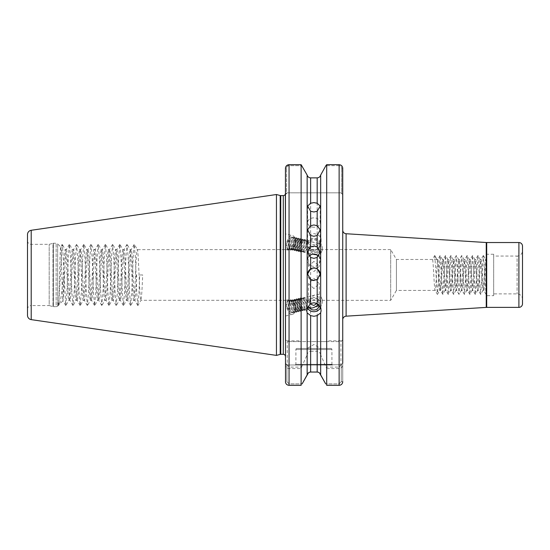 <?xml version="1.0" encoding="UTF-8"?>
<svg xmlns="http://www.w3.org/2000/svg" width="550" height="550" viewBox="0 0 550 550"><rect width="100%" height="100%" fill="white"/><g stroke="black" fill="none" stroke-linecap="round" stroke-linejoin="round"><path stroke-width="0.41" stroke-dasharray="2.75 2.06" d="M313.906 250.326A6.304 5.665 180 0 1 307.601 244.661A6.304 5.665 180 0 1 313.906 238.989A6.304 5.665 180 0 1 320.21 244.661A6.304 5.665 180 0 1 313.906 250.326M313.906 227.226A6.304 4.682 180 0 1 307.601 222.537A6.304 4.682 180 0 1 313.906 217.855A6.304 4.682 180 0 1 320.21 222.537A6.304 4.682 180 0 1 313.906 227.226M320.21 274.223A6.304 6.304 180 0 1 313.906 280.692A6.304 6.304 180 0 1 307.608 274.223M318.643 256.169A6.304 6.146 180 0 1 313.906 266.365A6.304 6.146 180 0 1 309.169 256.169M308.777 248.057L308.509 249.693L313.906 254.616L316.731 255.076L319.309 250.883L319.254 250.14L316.731 246.414L313.906 244.461C311.451 244.358 309.739 245.554 308.777 248.057M313.906 261.394L308.502 266.269L313.906 271.549L319.309 266.269L313.906 261.394M320.664 175.065L320.664 237.036L317.178 234.341L313.906 233.619L310.64 234.341L307.154 237.036L306.701 244.296L307.773 240.976C307.141 239.511 306.185 239.016 304.893 239.491L305.518 240.762L306.556 240.632L308.921 243.031C309.973 241.766 311.637 241.553 313.906 242.392L319.309 247.314L319.041 248.951C318.079 251.453 316.367 252.649 313.906 252.546C311.637 251.673 309.973 249.803 308.921 246.936L307.601 248.263A7.205 6.772 180 0 0 313.906 251.756A7.205 6.772 180 0 0 321.111 244.984A7.205 6.772 180 0 0 313.906 238.212A7.205 6.772 180 0 0 307.711 241.526L307.773 240.976M320.664 237.036L321.111 239.113L320.664 241.746L317.178 246.407L313.906 247.163L310.64 246.407L307.154 241.746L306.701 239.113M307.601 248.263L305.147 251.268L302.754 251.948L301.538 251.185L300.403 246.049L302.534 240.921L304.494 240.137L305.456 240.838L306.157 243.561L305.903 245.809L304.989 248.346L303.084 250.772L300.692 251.453L299.468 250.69L298.334 245.561L300.472 240.426L302.424 239.642L303.394 240.343L304.088 243.066L303.841 245.314L302.919 247.851L301.015 250.278L298.623 250.958L297.406 250.195L296.271 245.066L298.403 239.931L300.362 239.147L301.324 239.848L302.026 242.571L300.857 247.356L298.952 249.782L296.56 250.463L295.336 249.7L294.202 244.571L296.34 239.436L298.293 238.652L299.262 239.353L299.956 242.076L299.709 244.324L298.794 246.861L296.883 249.288L294.491 249.968L293.274 249.205L292.139 244.076L294.271 238.941L296.23 238.157L297.192 238.858L297.894 241.581L297.639 243.829L296.725 246.366L294.821 248.792L292.428 249.473L291.204 248.71L290.07 243.581L292.208 238.446L294.161 237.662L295.13 238.363L295.824 241.093L295.577 243.334L294.663 245.871L292.751 248.298L290.366 248.978L289.142 248.215L288.007 243.086C288.447 240.185 289.424 238.274 290.943 237.353C287.815 239.339 286.55 242.749 287.141 247.583C288.241 249.673 289.719 249.837 291.582 248.077A5.947 3.204 103.5 0 0 294.113 242.983A5.947 3.204 103.5 0 0 292.229 237.201A5.947 3.204 103.5 0 0 290.943 237.353M306.701 244.296L307.471 247.919M308.921 246.936A5.404 5.081 180 0 0 319.309 244.984A5.404 5.081 180 0 0 308.921 243.031M316.731 255.076A5.947 3.204 103.5 0 0 317.494 255.475A5.947 3.204 103.5 0 0 321.166 252.725A5.947 3.204 103.5 0 0 322.149 249.693A5.947 3.204 103.5 0 0 322.293 248.029A5.947 3.204 103.5 0 0 320.265 243.918A5.947 3.204 103.5 0 0 316.731 246.414M286.688 242.983A7.562 4.077 103.5 0 0 289.087 250.339A7.562 4.077 103.5 0 0 295.006 242.983A7.562 4.077 103.5 0 0 292.607 235.627A7.562 4.077 103.5 0 0 286.688 242.983M285.45 242.688L285.45 233.977L285.45 249.466L289.087 250.339M309.98 303.896L308.777 301.854L308.509 300.224L313.906 295.295L316.731 294.834L319.309 299.035L316.731 303.497M313.906 288.523L308.502 283.642L313.906 278.369L319.309 283.642L313.906 288.523M318.787 304.714L319.309 302.596L319.041 300.967C318.079 298.464 316.367 297.261 313.906 297.364C311.637 298.244 309.973 300.114 308.921 302.974L307.601 301.654A7.205 6.772 0 0 1 313.906 298.162A7.205 6.772 0 0 1 321.111 304.927A7.205 6.772 0 0 1 320.506 307.649M307.601 301.654L305.147 298.65L302.754 297.969L301.538 298.732L300.403 303.861L302.534 308.99L304.494 309.781L305.456 309.072L306.157 306.35L305.903 304.109L304.989 301.572L303.084 299.145L300.692 298.464L299.468 299.228L298.334 304.356L300.472 309.485L302.424 310.276L303.394 309.567L304.088 306.845L303.841 304.604L302.919 302.067L301.015 299.64L298.623 298.959L297.406 299.722L296.271 304.851L298.403 309.98L300.362 310.764L301.324 310.062L302.026 307.34L300.857 302.562L298.952 300.135L296.56 299.454L295.336 300.218L294.202 305.346L296.34 310.475L298.293 311.259L299.262 310.558L299.956 307.835L299.709 305.594L298.794 303.057L296.883 300.63L294.491 299.949L293.274 300.712L292.139 305.841L294.271 310.97L296.23 311.754L297.192 311.053L297.894 308.33L297.639 306.089L296.725 303.552L294.821 301.125L292.428 300.444L291.204 301.207L290.07 306.336L292.208 311.465L294.161 312.249L295.13 311.548L295.824 308.825L295.577 306.584L294.663 304.047L292.751 301.62L290.366 300.939L289.142 301.702L288.007 306.831C288.447 309.732 289.424 311.644 290.943 312.565C287.815 310.571 286.55 307.161 287.141 302.335C288.241 300.238 289.719 300.073 291.582 301.84A5.947 3.204 76.5 0 1 294.113 306.934A5.947 3.204 76.5 0 1 292.229 312.716A5.947 3.204 76.5 0 1 290.943 312.565M306.701 310.798L306.701 305.614L307.471 301.991M306.701 305.614L307.223 307.911M308.921 302.974A5.404 5.081 0 0 1 319.296 305.312M316.731 294.834A5.947 3.204 76.5 0 1 317.494 294.436A5.947 3.204 76.5 0 1 321.166 297.192A5.947 3.204 76.5 0 1 322.149 300.218A5.947 3.204 76.5 0 1 322.293 301.881A5.947 3.204 76.5 0 1 320.265 305.999A5.947 3.204 76.5 0 1 318.292 305.436M286.688 306.934A7.562 4.077 76.5 0 1 289.087 299.578A7.562 4.077 76.5 0 1 295.006 306.934A7.562 4.077 76.5 0 1 292.607 314.291A7.562 4.077 76.5 0 1 286.688 306.934M285.45 307.23L285.45 315.941L285.45 300.444L289.087 299.578M330.839 348.452L296.979 348.452L330.839 348.452A1.079 1.079 0 0 1 331.918 349.532L331.918 364.299L332.64 365.021L295.171 365.021L332.64 365.021M296.979 348.452A1.079 1.079 0 0 0 295.893 349.532L295.893 364.299L295.171 365.021M295.893 364.299L331.918 364.299L295.893 364.299M320.512 348.452L307.306 348.452L320.512 348.452L313.906 344.479L307.306 348.452M27.5 240.735A3.603 3.603 0 0 0 31.103 244.337L49.191 244.337L52.944 243.327L52.944 306.584L49.191 305.58L49.191 244.337L49.191 305.58L31.103 305.58L31.103 244.337L31.103 305.58A3.603 3.603 0 0 0 27.5 309.183L27.5 240.735L27.5 309.183M52.944 243.327A2.159 2.159 0 0 1 53.508 243.251L56.148 243.251A2.159 2.159 0 0 1 57.674 243.891L57.674 306.027L57.674 243.891L60.713 246.923C61.442 245.63 62.198 302.803 62.996 300.706L59.263 304.439L58.121 302.885L58.431 305.271L57.674 306.027A2.159 2.159 0 0 1 56.148 306.659L56.148 243.251L56.148 306.659L53.508 306.659L53.508 243.251L53.508 306.659A2.159 2.159 0 0 1 52.944 306.584L52.944 243.327M58.121 302.885L58.431 305.271C59.159 306.714 59.922 244.702 60.713 246.923L62.129 244.399L62.569 245.836L65.732 305.511L66.894 292.957L68.331 256.96L69.334 244.399L70.496 256.96L71.933 292.957L72.937 305.511L74.099 292.957L75.536 256.96L76.539 244.399L77.701 256.96L79.138 292.957L80.142 305.511L81.304 292.957L82.741 256.96L83.744 244.399L84.906 256.96L86.343 292.957L87.347 305.511L88.509 292.957L89.946 256.96L90.949 244.399L92.111 256.96L93.548 292.957L94.552 305.511L95.714 292.957L97.151 256.96L98.154 244.399L99.316 256.96L100.753 292.957L101.757 305.511L102.919 292.957L104.356 256.96L105.359 244.399L106.521 256.96L107.958 292.957L108.962 305.511L110.124 292.957L111.561 256.96L112.564 244.399L113.726 256.96L115.163 292.957L116.167 305.511L117.329 292.957L118.766 256.96L119.776 244.399L120.931 256.96L122.368 292.957L123.379 305.511L124.534 292.957L125.971 256.96L126.981 244.399L128.136 256.96L129.573 292.957L130.584 305.511L131.739 292.957L133.183 256.96L134.186 244.399L135.341 256.96L136.785 292.957L137.789 305.511L138.944 292.957L139.666 274.959L142.677 274.959C142.079 290.386 141.481 298.849 140.876 300.355C139.679 301.929 138.476 247.988 137.273 249.562C136.077 247.988 134.874 301.929 133.671 300.355C132.474 301.929 131.271 247.988 130.068 249.562C128.872 247.988 127.669 301.929 126.466 300.355C125.269 301.929 124.066 247.988 122.863 249.562C121.667 247.988 120.464 301.929 119.261 300.355C118.064 301.929 116.861 247.988 115.658 249.562C114.462 247.988 113.259 301.929 112.056 300.355C110.859 301.929 109.656 247.988 108.453 249.562C107.257 247.988 106.054 301.929 104.851 300.355C103.654 301.929 102.451 247.988 101.248 249.562C100.052 247.988 98.849 301.929 97.646 300.355C96.449 301.929 95.246 247.988 94.043 249.562C92.847 247.988 91.644 301.929 90.441 300.355C89.238 301.929 88.041 247.988 86.838 249.562C85.635 247.988 84.439 301.929 83.236 300.355C82.032 301.929 80.836 247.988 79.633 249.562C78.43 247.988 77.234 301.929 76.031 300.355C74.828 301.929 73.631 247.988 72.428 249.562C71.225 247.988 70.029 301.929 68.826 300.355C67.623 301.929 66.426 247.988 65.223 249.562C64.597 251.336 63.972 260.377 63.346 276.684C61.882 292.559 60.521 301.812 59.263 304.439L58.678 305.511L62.129 244.399M65.732 305.511L62.941 300.685L63.346 297.447L63.346 276.684M522.5 246.139L522.5 299.276A5.404 5.404 0 0 0 517.096 293.872L493.68 293.872L493.68 256.046L517.096 256.046L517.096 293.872L517.096 256.046A5.404 5.404 0 0 0 522.5 250.642M493.68 256.046L493.68 293.872M493.68 295.673L493.68 254.244L493.68 295.673L486.475 295.673L486.475 254.244L486.475 295.673M493.68 254.244L486.475 254.244M434.72 255.502L437.092 259.538L432.438 259.469C433.338 258.507 434.239 291.404 435.139 290.448C436.04 291.404 436.941 258.507 437.841 259.469L437.009 259.469L434.72 255.502L432.438 259.469L396.406 259.469L396.406 290.448L390.686 300.355L140.972 300.279L137.94 305.511M434.782 255.558L437.36 294.36L435.057 290.379L396.406 290.448L396.406 259.469L390.686 249.562L390.686 300.355L390.686 249.562L137.369 249.638L134.338 244.399M342.732 230.141L342.732 319.77M285.347 194.081L285.45 356.476L285.45 168.348L285.45 194.617L286.495 193.572L286.495 168.348C286.626 166.76 287.478 165.873 289.053 165.694L301.943 165.694L289.053 165.694C287.478 165.873 286.626 166.76 286.495 168.348L286.495 193.572L287.251 192.816L340.931 192.816L287.251 192.816L285.45 194.617L285.347 194.081L287.072 192.816M142.677 274.959L139.666 274.959M63.346 297.447C64.371 286.839 65.381 248.084 66.399 249.562C67.595 247.988 68.798 301.929 70.001 300.355C71.198 301.929 72.401 247.988 73.604 249.562C74.8 247.988 76.003 301.929 77.206 300.355C78.403 301.929 79.606 247.988 80.809 249.562C82.005 247.988 83.208 301.929 84.411 300.355C85.608 301.929 86.811 247.988 88.014 249.562C89.217 247.988 90.413 301.929 91.616 300.355C92.819 301.929 94.016 247.988 95.219 249.562C96.422 247.988 97.618 301.929 98.821 300.355C100.024 301.929 101.221 247.988 102.424 249.562C103.627 247.988 104.823 301.929 106.026 300.355C107.229 301.929 108.426 247.988 109.629 249.562C110.832 247.988 112.028 301.929 113.231 300.355C114.434 301.929 115.631 247.988 116.834 249.562C118.037 247.988 119.233 301.929 120.436 300.355C121.639 301.929 122.836 247.988 124.039 249.562C125.242 247.988 126.438 301.929 127.641 300.355C128.844 301.929 130.041 247.988 131.244 249.562C132.447 247.988 133.643 301.929 134.846 300.355C135.444 298.849 136.049 290.386 136.647 274.959M137.789 305.511L134.757 300.279L133.671 300.355L130.735 305.511M130.584 305.511L127.552 300.279L126.466 300.355L123.53 305.511M134.186 244.399L131.154 249.638L130.068 249.562L127.132 244.399M123.379 305.511L120.347 300.279L119.261 300.355L116.325 305.511M126.981 244.399L123.949 249.638L122.863 249.562L119.927 244.399M116.167 305.511L113.142 300.279L112.056 300.355L109.12 305.511M119.776 244.399L116.744 249.638L115.658 249.562L112.723 244.399M108.962 305.511L105.937 300.279L104.851 300.355L101.915 305.511M112.564 244.399L109.539 249.638L108.453 249.562L105.517 244.399M101.757 305.511L98.725 300.279L97.646 300.355L94.71 305.511M105.359 244.399L102.328 249.638L101.248 249.562L98.312 244.399M94.552 305.511L91.52 300.279L90.441 300.355L87.505 305.511M98.154 244.399L95.123 249.638L94.043 249.562L91.108 244.399M87.347 305.511L84.315 300.279L83.236 300.355L80.3 305.511M90.949 244.399L87.917 249.638L86.838 249.562L83.903 244.399M80.142 305.511L77.11 300.279L76.031 300.355L73.095 305.511M83.744 244.399L80.713 249.638L79.633 249.562L76.698 244.399M72.937 305.511L69.905 300.279L68.826 300.355L65.89 305.511M76.539 244.399L73.508 249.638L72.428 249.562L69.492 244.399M69.334 244.399L66.302 249.638L65.223 249.562L62.287 244.399M306.879 303.985L304.033 298.918L301.647 298.238L300.424 299.001L299.289 304.129L301.421 309.258L303.38 310.042L304.349 309.341L304.789 304.377L301.971 299.413L299.578 298.732L298.361 299.496L297.227 304.624L299.358 309.753L301.317 310.537L302.28 309.836L302.727 304.872L299.908 299.908L297.516 299.221L296.292 299.991L295.157 305.119L297.289 310.248L299.248 311.032L300.218 310.331L300.657 305.367L297.839 300.403L295.446 299.716L294.229 300.486L293.095 305.614L295.226 310.743L297.186 311.527L298.148 310.826L298.595 305.862L295.776 300.898L293.384 300.211L292.16 300.974L291.026 306.109L293.157 311.238L295.116 312.022L296.086 311.321L296.532 306.357L293.707 301.386L291.314 300.706L290.097 301.469L288.963 306.604L291.094 311.733L293.054 312.517L294.016 311.816L294.463 306.852L291.582 301.84M304.494 309.781L305.449 309.547L304.404 309.423L306.556 309.286L307.539 308.557M305.449 309.547L306.412 308.846L307.003 307.326M306.879 245.926L304.033 250.999L301.647 251.68L300.424 250.917L299.289 245.788L301.421 240.659L303.38 239.869L304.349 240.577L304.789 245.541L301.971 250.504L299.578 251.185L298.361 250.422L297.227 245.293L299.358 240.164L301.317 239.374L302.28 240.082L302.727 245.046L299.908 250.009L297.516 250.69L296.292 249.927L295.157 244.798L297.289 239.669L299.248 238.879L300.218 239.587L300.657 244.551L297.839 249.514L295.446 250.195L294.229 249.432L293.095 244.303L295.226 239.174L297.186 238.391L298.148 239.092L298.595 244.056L295.776 249.019L293.384 249.7L292.16 248.937L291.026 243.808L293.157 238.679L295.116 237.896L296.086 238.597L296.532 243.561L293.707 248.524L291.314 249.205L290.097 248.442L288.963 243.313L291.094 238.184L293.054 237.401L294.016 238.102L294.463 243.066L291.582 248.077M304.494 240.137L305.449 240.364L304.404 240.494L305.518 240.762M305.449 240.364L306.412 241.072L307.003 242.591M440.062 255.558L437.841 259.469C438.742 258.507 439.643 291.404 440.543 290.448L439.711 290.448L437.484 294.36L440.062 255.558L442.826 294.415L445.466 255.558L448.229 294.415L450.869 255.558L453.633 294.415L456.28 255.558L459.037 294.415L461.801 255.558L464.447 294.415L467.149 255.502L469.906 294.36L472.553 255.502L475.317 294.36L477.957 255.502L480.659 294.415L483.361 255.502L486.062 294.415L486.475 292.222L486.475 259.469L485.643 259.469L483.422 255.558M437.009 259.469C437.91 258.507 438.811 291.404 439.711 290.448C440.612 291.404 441.513 258.507 442.413 259.469L440.186 255.558M442.764 294.36L440.543 290.448C441.444 291.404 442.344 258.507 443.245 259.469L442.413 259.469C443.314 258.507 444.214 291.404 445.115 290.448L442.888 294.36M445.466 255.558L443.245 259.469C444.146 258.507 445.046 291.404 445.947 290.448C446.848 291.404 447.748 258.507 448.649 259.469C449.549 258.507 450.45 291.404 451.351 290.448C452.251 291.404 453.152 258.507 454.053 259.469C454.953 258.507 455.854 291.404 456.754 290.448C457.655 291.404 458.556 258.507 459.456 259.469C460.357 258.507 461.257 291.404 462.158 290.448C463.059 291.404 463.959 258.507 464.86 259.469C465.761 258.507 466.661 291.404 467.562 290.448C468.462 291.404 469.363 258.507 470.264 259.469C471.164 258.507 472.065 291.404 472.966 290.448C473.866 291.404 474.767 258.507 475.668 259.469C476.568 258.507 477.469 291.404 478.369 290.448C479.27 291.404 480.171 258.507 481.071 259.469C481.972 258.507 482.873 291.404 483.773 290.448L482.941 290.448C483.842 291.404 484.743 258.507 485.643 259.469L486.475 266.159L486.124 294.36M486.001 294.36L483.773 290.448C484.674 291.404 485.574 258.507 486.475 259.469L486.475 266.159M483.299 255.558L480.989 259.538L480.239 259.469L478.019 255.558M480.597 294.36L478.369 290.448L477.538 290.448C478.438 291.404 479.339 258.507 480.239 259.469C481.14 258.507 482.041 291.404 482.941 290.448L480.721 294.36M477.895 255.558L475.585 259.538L474.836 259.469L472.615 255.558M475.193 294.36L472.966 290.448L472.134 290.448C473.034 291.404 473.935 258.507 474.836 259.469C475.736 258.507 476.637 291.404 477.538 290.448L475.317 294.36M472.491 255.558L470.181 259.538L469.432 259.469L467.204 255.558M469.789 294.36L467.562 290.448L466.73 290.448C467.631 291.404 468.531 258.507 469.432 259.469C470.332 258.507 471.233 291.404 472.134 290.448L469.906 294.36M467.087 255.558L464.777 259.538L464.028 259.469L461.801 255.558M464.386 294.36L462.158 290.448L461.326 290.448C462.227 291.404 463.127 258.507 464.028 259.469C464.929 258.507 465.829 291.404 466.73 290.448L464.502 294.36M461.684 255.558L459.374 259.538L458.624 259.469L456.397 255.558M458.982 294.36L456.754 290.448L455.922 290.448C456.823 291.404 457.724 258.507 458.624 259.469C459.525 258.507 460.426 291.404 461.326 290.448L459.099 294.36M456.28 255.558L453.97 259.538L453.221 259.469L450.993 255.558M453.571 294.36L451.351 290.448L450.519 290.448C451.419 291.404 452.32 258.507 453.221 259.469C454.121 258.507 455.022 291.404 455.922 290.448L453.695 294.36M450.869 255.558L448.566 259.538L447.817 259.469L445.589 255.558M448.168 294.36L445.947 290.448L445.115 290.448C446.016 291.404 446.916 258.507 447.817 259.469C448.717 258.507 449.618 291.404 450.519 290.448L448.291 294.36M317.178 246.407L317.178 341.605L310.64 341.605L310.64 246.407M307.154 175.065L307.154 237.036M301.118 368.569L301.551 367.098L289.053 367.098L287.251 364.884L287.251 341.605L289.053 341.605L289.053 164.684L301.118 164.684L301.118 340.842L289.053 340.842C286.708 340.739 285.505 340.395 285.45 339.804L285.45 364.884C285.498 366.96 286.701 368.191 289.053 368.569L301.118 368.569L301.118 385.316L289.039 385.316M285.45 240.694L285.45 233.908L292.607 235.627M287.251 364.884L285.45 364.884L285.45 381.686L285.45 363.22L285.45 381.686L286.921 381.686L289.053 383.893L302.122 383.893L289.053 383.893L286.921 381.686L286.921 364.691L286.921 381.686L285.45 381.686M285.512 167.674L285.45 168.348L286.495 168.348L285.45 168.348L285.45 194.617L287.251 192.816L285.45 194.617M285.45 249.562L285.45 300.355M301.551 367.098L307.154 354.819L307.154 374.853M307.154 241.746L307.154 341.605L301.551 341.605L301.118 340.842M310.64 351.278L317.178 351.278L317.178 372.041L310.64 372.041L310.64 351.278C308.688 351.622 307.519 352.797 307.154 354.819M317.178 234.341L317.178 177.87L310.64 177.87L310.64 234.341M320.664 374.853L320.664 354.819L326.7 368.569L326.7 385.316L339.13 385.316L339.13 383.893L341.254 381.686L341.254 364.691L287.251 365.021L341.254 364.691L341.254 381.686L339.13 383.893L325.696 383.893L339.13 383.893L339.13 385.316L340.306 385.117M339.845 164.759L339.13 164.684L339.13 165.694C340.704 165.873 341.55 166.76 341.681 168.348C341.55 166.76 340.697 165.873 339.13 165.694L325.875 165.694L339.13 165.694L339.13 164.684L326.7 164.684L326.7 340.842L326.267 341.605L320.664 341.605L320.664 241.746M342.732 363.22L341.254 364.691L342.732 363.22L342.732 381.686L341.254 381.686L342.732 381.686L342.732 339.804L340.931 341.605L287.251 341.605L285.45 339.804M342.732 194.617L342.732 168.348L341.681 168.348L341.681 193.572L340.931 192.816L341.681 193.572L341.681 168.348L342.732 168.348L342.732 194.617L341.681 193.572L342.732 194.617M326.7 368.569L339.13 368.569C341.474 368.191 342.671 366.967 342.732 364.884L340.931 364.884L339.13 367.098L326.267 367.098M326.267 341.605L340.931 341.605L342.732 339.804C342.678 340.395 341.474 340.739 339.13 340.842L326.7 340.842M308.413 372.845L310.64 372.041M307.154 341.605L310.64 341.605M318.361 372.254L319.406 372.845M320.664 354.819C320.299 352.797 319.131 351.622 317.178 351.278M317.178 341.605L320.664 341.605M287.877 385.117L286.172 383.866M285.615 382.779L285.512 382.381M285.752 166.863L285.945 166.485M342.732 381.686L342.664 382.353M342.423 383.151L342.231 383.529M339.852 164.759L341.426 165.529M341.577 165.66L342.224 166.485M342.574 167.289L342.664 167.647M276.444 355.396L276.444 194.521M342.732 339.804L340.931 341.605L340.931 364.884M289.053 341.605L301.551 341.605M286.921 364.691L285.45 363.22L286.921 364.691M287.141 302.335L287.987 300.871L292.243 300.788L294.442 303.621L295.824 309.306L294.944 312.696L291.383 312.613L288.764 306.494L290.056 300.376L294.305 300.293L296.505 303.126L297.612 306.247L297.887 308.811L297.014 312.201L293.452 312.118L290.833 305.999L292.119 299.881L296.374 299.798L298.574 302.631L299.681 305.752L299.956 308.316L299.076 311.706L295.515 311.623L292.896 305.504L294.188 299.386L298.437 299.303L300.637 302.136L301.744 305.257L302.019 307.821L301.146 311.211L297.584 311.128L294.965 305.009L296.251 298.891L300.506 298.808L302.706 301.641L303.813 304.762L304.088 307.326L303.208 310.716L299.647 310.633L297.028 304.514L298.32 298.396L302.569 298.32L304.769 301.146L305.876 304.267L306.151 306.831L305.278 310.221L301.716 310.138L299.097 304.019L300.382 297.907L304.638 297.825L307.553 302.356M304.404 309.423L304.893 310.427L305.518 309.155M307.773 308.942C307.141 310.406 306.185 310.901 304.893 310.427M307.828 241.883L307.711 241.526M287.141 247.583L287.987 249.04L292.243 249.123L294.442 246.29L295.824 240.611L294.944 237.222L291.383 237.304L288.764 243.416L290.056 249.535L294.305 249.617L296.505 246.785L297.612 243.664L297.887 241.106L297.014 237.717L293.452 237.799L290.833 243.911L292.119 250.03L296.374 250.113L298.574 247.28L299.681 244.159L299.956 241.601L299.076 238.212L295.515 238.294L292.896 244.406L294.188 250.525L298.437 250.607L300.637 247.775L301.744 244.654L302.019 242.096L301.146 238.7L297.584 238.782L294.965 244.901L296.251 251.02L300.506 251.103L302.706 248.27L303.813 245.149L304.088 242.591L303.208 239.195L299.647 239.278L297.028 245.396L298.32 251.515L302.569 251.597L304.769 248.765L305.876 245.644L306.151 243.086L305.278 239.69L301.716 239.772L299.097 245.891L300.382 252.01L304.638 252.093L307.553 247.562M304.404 240.494L304.893 239.491M331.918 349.532L295.893 349.532L331.918 349.532M346.108 316.174L346.108 233.736M486.702 307.381L486.702 242.536M486.248 242.522L486.248 307.395M280.197 354.386L280.197 195.532M280.761 354.31L280.761 195.601M283.284 354.31L283.284 195.601M289.053 385.316L289.053 367.098M339.13 367.098L339.13 385.316M339.13 164.684L339.13 341.605M31.199 319.632L31.199 230.285M518.898 242.536L518.898 307.381M289.053 165.694L289.053 164.684L289.053 165.694M307.601 229.811L307.601 244.661M307.601 206.044L307.601 222.537M307.601 251.79L307.601 260.219M308.502 249.693L308.502 266.269M319.309 244.984L319.309 247.314M322.293 248.029L322.293 250.511L321.166 252.725M308.502 300.224L308.502 283.642M319.309 304.927L319.309 302.596M322.293 301.881L322.293 299.399L321.166 297.192M290.366 300.939L291.314 300.706M292.428 300.444L293.384 300.211M294.491 299.949L295.446 299.716M296.56 299.454L297.516 299.221M298.623 298.959L299.578 298.732M300.692 298.464L301.647 298.238M302.754 297.969L317.494 294.436M292.229 312.716L293.054 312.517M294.161 312.249L295.116 312.022M296.23 311.754L297.186 311.527M298.293 311.259L299.248 311.032M300.362 310.764L301.317 310.537M302.424 310.276L303.38 310.042M306.556 309.286L320.265 305.999M290.366 248.978L291.314 249.205M292.428 249.473L293.384 249.7M294.491 249.968L295.446 250.195M296.56 250.463L297.516 250.69M298.623 250.958L299.578 251.185M300.692 251.453L301.647 251.68M302.754 251.948L317.494 255.475M292.229 237.201L293.054 237.401M294.161 237.662L295.116 237.896M296.23 238.157L297.186 238.391M298.293 238.652L299.248 238.879M300.362 239.147L301.317 239.374M302.424 239.642L303.38 239.869M306.556 240.632L320.265 243.918M285.45 316.002L292.607 314.291M321.111 310.798L321.111 304.927M319.309 299.035L319.309 283.642M306.157 306.35L306.151 306.831M304.989 301.572L304.769 301.146M304.088 306.845L304.088 307.326M302.919 302.067L302.706 301.641M302.026 307.34L302.019 307.821M300.857 302.562L300.637 302.136M299.956 307.835L299.956 308.316M298.794 303.057L298.574 302.631M297.894 308.33L297.887 308.811M296.725 303.552L296.505 303.126M295.824 308.825L295.824 309.306M294.663 304.047L294.442 303.621M306.838 300.651L307.051 301.077M321.111 239.113L321.111 244.984M319.309 250.883L319.309 266.269M306.157 243.561L306.151 243.086M304.989 248.346L304.769 248.765M304.088 243.066L304.088 242.591M302.919 247.851L302.706 248.27M302.026 242.571L302.019 242.096M300.857 247.356L300.637 247.775M299.956 242.076L299.956 241.601M298.794 246.861L298.574 247.28M297.894 241.581L297.887 241.106M296.725 246.366L296.505 246.785M295.824 241.093L295.824 240.611M294.663 245.871L294.442 246.29M306.838 249.26L307.051 248.841M320.21 251.79L320.21 260.219M320.21 206.044L320.21 222.537M320.21 229.811L320.21 244.661"/><path stroke-width="0.82" d="M310.64 235.448L307.601 229.811L310.64 225.761L313.906 224.957L317.178 225.761L320.21 229.811L317.178 235.448L313.906 236.294L310.64 235.448L310.64 246.943L307.601 251.79L310.64 257.448L313.906 258.349L317.178 257.448L320.21 251.79L317.178 246.943L313.906 246.063L310.64 246.943M310.64 211.262L307.601 206.044L310.64 203.246L313.906 202.606L317.178 203.246L320.21 206.044L317.178 211.262L313.906 211.977L310.64 211.262L310.64 225.761M307.608 274.223A6.304 6.304 180 0 1 313.906 268.084A6.304 6.304 180 0 1 320.21 274.223M310.64 279.469L307.601 274.058L310.64 268.682L313.906 267.768L317.178 268.682L320.21 274.058L317.178 279.469L313.906 280.376L310.64 279.469L310.64 303.511L307.154 308.165L306.701 310.798L307.154 312.881L310.64 315.576L313.906 316.298L317.178 315.576L320.664 312.881L321.111 310.798L320.664 308.165L320.664 175.065L325.875 165.694L320.664 175.065C320.134 176.798 318.972 177.739 317.178 177.87C318.972 177.732 320.134 176.798 320.664 175.065M309.169 256.169A6.304 6.146 180 0 1 318.643 256.169M318.292 305.436A5.947 3.204 76.5 0 1 316.731 303.497L313.906 305.456L309.98 303.896M320.664 308.165L317.178 303.511L313.906 302.754L310.64 303.511M320.506 307.649A7.205 6.772 0 0 1 313.906 311.699A7.205 6.772 0 0 1 307.711 308.392L307.003 307.326M319.296 305.312A5.404 5.081 0 0 1 308.921 306.886C309.973 308.151 311.637 308.364 313.906 307.526L318.787 304.714M522.5 299.276L522.5 303.779A3.603 3.603 0 0 1 518.898 307.381L486.702 307.381A7.205 7.205 0 0 0 486.248 307.395L346.108 316.174A3.603 3.603 0 0 0 342.732 319.77L342.732 339.804M518.898 307.381L518.898 242.536A3.603 3.603 0 0 1 522.5 246.139L522.5 303.779M27.5 315.349L27.5 234.561A4.324 4.324 0 0 1 31.199 230.285L276.444 194.521L276.444 355.396L31.199 319.632A4.324 4.324 0 0 1 27.5 315.349L27.5 234.561M342.664 167.647L342.732 230.141A3.603 3.603 0 0 0 346.108 233.736L346.108 316.174M486.248 307.395L486.248 242.522A7.205 7.205 0 0 0 486.702 242.536L486.702 307.381M486.248 242.522L346.108 233.736M518.898 242.536L486.702 242.536M285.45 249.562L285.347 194.081A2.159 2.159 0 0 1 283.284 195.601L280.761 195.601A2.159 2.159 0 0 1 280.197 195.532L276.444 194.521M280.761 195.601L280.761 354.31A2.159 2.159 0 0 0 280.197 354.386L276.444 355.396M280.761 354.31L283.284 354.31A2.159 2.159 0 0 1 285.45 356.476M307.539 308.557L308.921 306.886M307.154 308.165L307.154 175.065C307.677 176.798 308.839 177.739 310.64 177.87L317.178 177.87L317.178 203.246M310.64 315.576L310.64 372.041C308.839 372.178 307.677 373.113 307.154 374.853L307.154 312.881M319.406 372.845L325.696 383.893L320.664 374.853C320.141 373.113 318.979 372.178 317.178 372.041L318.361 372.254M320.664 374.853L320.664 312.881M285.45 309.224L285.45 316.002M285.512 382.381L285.45 168.348C285.636 166.148 286.839 164.924 289.053 164.684L289.053 385.316L301.118 385.316L301.118 164.684L307.154 175.065L301.118 164.684L289.053 164.684L286.749 165.529M285.45 300.355L285.45 339.804M307.154 374.853L302.122 383.893L308.413 372.845M325.875 165.694L326.7 164.684L325.875 165.694M339.13 164.684L326.7 164.684L326.7 385.316L339.13 385.316L339.13 164.684C341.344 164.931 342.547 166.148 342.732 168.348L342.732 363.22M289.039 385.316L287.877 385.117M285.512 167.674L285.601 167.282M286.234 166.059L286.605 165.66M342.664 382.353L342.574 382.738M341.694 384.23L340.539 385.027M310.64 372.041L317.178 372.041L317.178 315.576M310.64 203.246L310.64 177.87C308.846 177.732 307.684 176.798 307.154 175.065M285.45 381.686C285.636 383.866 286.832 385.076 289.053 385.316M339.13 385.316C341.337 385.076 342.54 383.866 342.732 381.686M307.828 308.034L307.711 308.392M31.199 230.285L31.199 319.632M280.197 195.532L280.197 354.386M283.284 195.601L283.284 354.31M317.178 225.761L317.178 211.262M317.178 268.682L317.178 257.448M310.64 257.448L310.64 268.682M317.178 246.943L317.178 235.448M317.178 303.511L317.178 279.469"/></g></svg>
